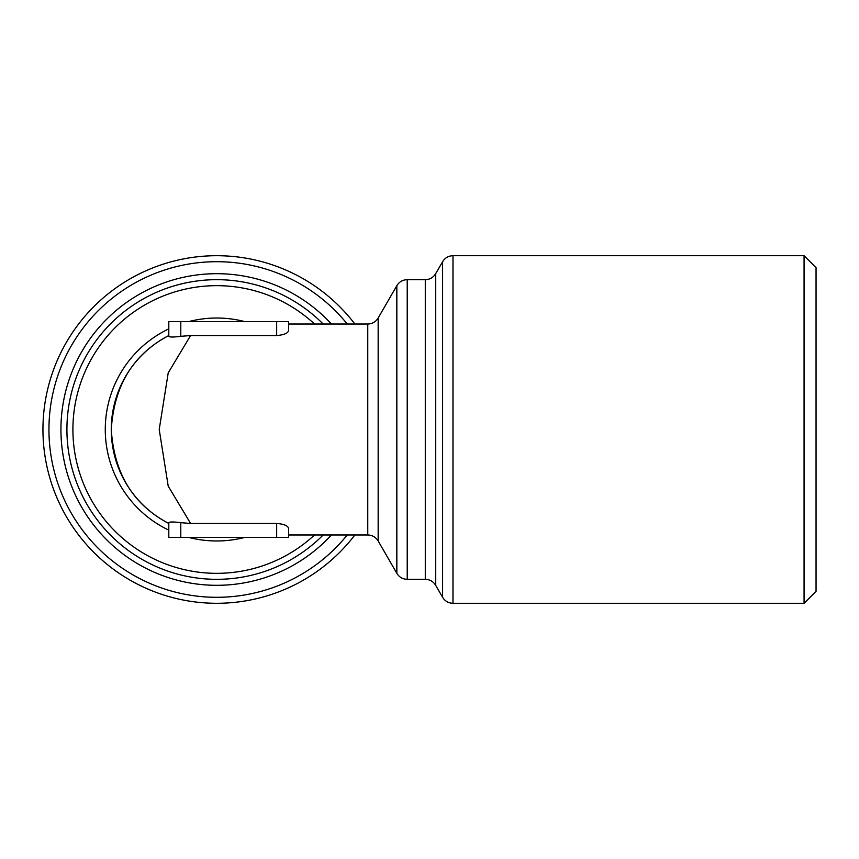 <?xml version="1.0" encoding="UTF-8"?>
<svg xmlns="http://www.w3.org/2000/svg" width="859" height="859" viewBox="0 0 859 859"><rect width="100%" height="100%" fill="white"/><g stroke="black" fill="none" stroke-linecap="round" stroke-linejoin="round"><path stroke-width="1.29" d="M168.804 537.38L168.804 522.68C169.502 521.746 173.497 521.746 180.787 522.68L190.601 523.453L276.673 523.453C284.146 524.076 288.141 525.815 288.667 528.661L288.667 537.38L168.804 537.38L168.804 522.68M367.77 324.026C372.301 323.875 375.759 321.878 378.153 318.034L378.153 540.966C375.759 537.122 372.301 535.125 367.77 534.974L367.77 324.026L288.667 324.026L288.667 330.339C288.141 333.174 284.146 334.913 276.673 335.547L190.601 335.547L168.214 372.87L159.216 429.5L168.214 486.13L190.601 523.453M190.601 335.547L180.787 336.32C173.507 337.254 169.513 337.254 168.804 336.32L168.804 321.62L288.667 321.62L288.667 324.026M168.804 523.453C133.295 504.888 114.107 473.577 111.273 429.5C114.107 385.433 133.285 354.112 168.804 335.547A105.474 105.474 0 0 0 168.804 523.453M168.804 336.32L168.804 321.62M804.067 255.703L804.067 603.297L816.05 591.314L816.05 267.686L804.067 255.703L452.983 255.703L452.983 603.297L804.067 603.297M354.874 534.974A173.797 173.797 0 0 1 99.429 557.727A173.797 173.797 0 0 1 99.429 301.273A173.797 173.797 0 0 1 354.874 324.026A173.797 173.797 0 0 0 99.429 301.273A173.797 173.797 0 0 0 99.429 557.727A173.797 173.797 0 0 0 354.874 534.974M288.667 330.339L288.667 321.62M288.667 537.38L288.667 528.661M323.156 534.974A149.82 149.82 0 0 1 110.961 535.597A149.82 149.82 0 0 1 110.961 323.403A149.82 149.82 0 0 1 323.156 324.026A149.82 149.82 0 0 0 110.961 323.403A149.82 149.82 0 0 0 110.961 535.597A149.82 149.82 0 0 0 323.156 534.974M378.153 540.966L396.837 573.329L396.837 285.671C399.231 281.816 402.688 279.819 407.22 279.68L407.22 579.32L425.302 579.32L425.302 279.68C429.833 279.529 433.29 277.532 435.685 273.677L442.61 261.694C444.994 257.85 448.462 255.853 452.983 255.703M435.685 273.677L435.685 585.323L442.61 597.306L442.61 261.694M180.787 336.32L180.787 321.62M276.673 537.38L276.673 523.453M180.787 537.38L180.787 522.68M244.836 321.62A111.466 111.466 0 0 0 188.669 321.62M168.804 328.868A111.466 111.466 0 0 0 168.804 530.132M188.669 537.38A111.466 111.466 0 0 0 244.836 537.38M314.534 324.026A143.829 143.829 0 0 0 113.764 329.083A143.829 143.829 0 0 0 113.764 529.917A143.829 143.829 0 0 0 314.534 534.974M347.261 324.026A167.806 167.806 0 0 0 102.35 306.738A167.806 167.806 0 0 0 102.35 552.262A167.806 167.806 0 0 0 347.261 534.974M276.673 335.547L276.673 321.62M331.434 324.026A155.823 155.823 0 0 0 108.116 317.798A155.823 155.823 0 0 0 108.116 541.202A155.823 155.823 0 0 0 331.434 534.974M396.837 573.329C399.231 577.184 402.688 579.181 407.22 579.32M442.61 597.306C444.994 601.15 448.462 603.147 452.983 603.297M367.77 534.974L288.667 534.974M435.685 585.323C433.29 581.468 429.833 579.471 425.302 579.32M407.22 279.68L425.302 279.68M378.153 318.034L396.837 285.671"/></g></svg>

